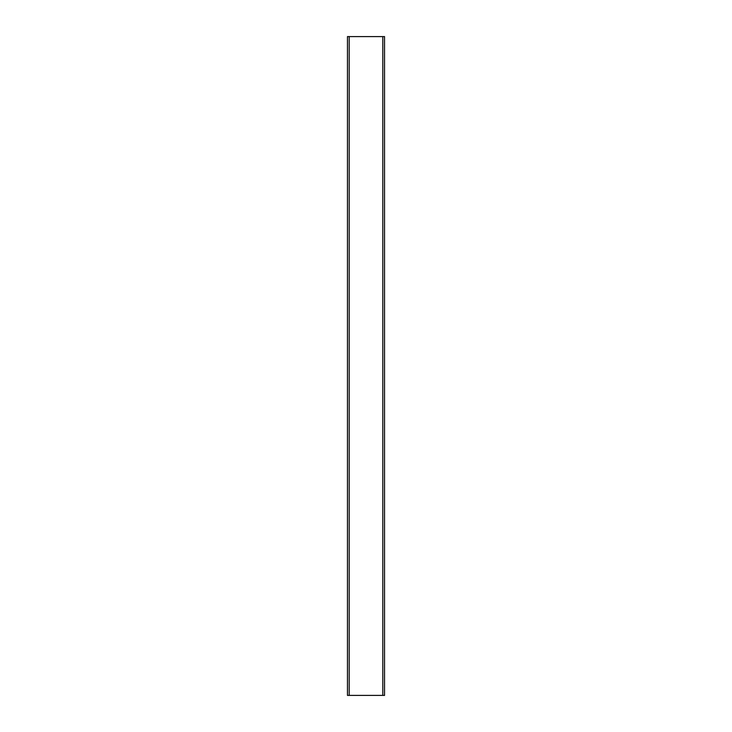 <?xml version="1.0" encoding="UTF-8"?>
<svg xmlns="http://www.w3.org/2000/svg" width="732" height="732" viewBox="0 0 732 732"><rect width="100%" height="100%" fill="white"/><g stroke="black" fill="none" stroke-linecap="round" stroke-linejoin="round"><path stroke-width="0.55" stroke-dasharray="3.66 2.75" d="M347.462 695.4L384.538 695.4L384.538 36.6L347.462 36.6L347.462 695.4M349.201 695.4L349.201 36.6M382.799 695.4L382.799 36.6"/><path stroke-width="1.1" d="M382.799 695.4L382.799 36.6L384.538 36.6L384.538 695.4L347.462 695.4L347.462 36.6L349.201 36.6L349.201 695.4M349.201 36.6L382.799 36.6"/></g></svg>
